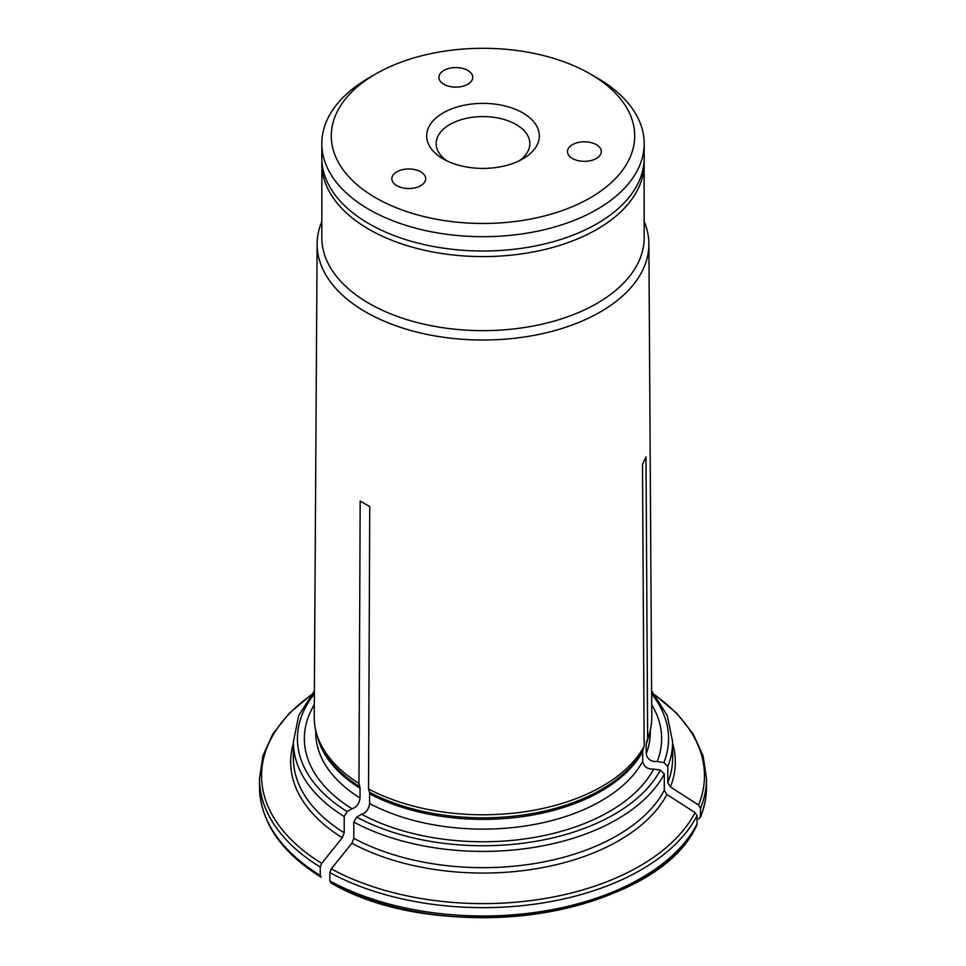 <?xml version="1.0" encoding="UTF-8"?>
<svg xmlns="http://www.w3.org/2000/svg" width="966" height="966" viewBox="0 0 966 966"><rect width="100%" height="100%" fill="white"/><g stroke="black" fill="none" stroke-linecap="round" stroke-linejoin="round"><path stroke-width="1.45" d="M443.853 84.259A16.929 9.781 180 0 1 438.902 77.34A16.929 9.781 180 0 1 455.831 67.572A16.929 9.781 180 0 1 472.76 77.34A16.929 9.781 180 0 1 462.316 86.372A16.929 9.781 180 0 1 443.853 84.259M446.835 160.815A46.851 27.048 180 0 1 436.149 143.632A46.851 27.048 180 0 1 465.069 118.637A46.851 27.048 180 0 1 516.122 124.505A46.851 27.048 180 0 1 529.851 143.632A46.851 27.048 180 0 1 519.165 160.815M522.823 112.889A56.33 32.518 180 0 1 522.835 158.883A56.33 32.518 180 0 1 443.165 158.883A56.33 32.518 180 0 1 443.177 112.889A56.33 32.518 180 0 1 522.823 112.889M572.427 158.484A16.929 9.781 180 0 1 567.465 151.565A16.929 9.781 180 0 1 584.394 141.797A16.929 9.781 180 0 1 601.323 151.565A16.929 9.781 180 0 1 590.878 160.597A16.929 9.781 180 0 1 572.427 158.484M396.797 185.653A16.929 9.781 180 0 1 391.846 178.734A16.929 9.781 180 0 1 408.775 168.965A16.929 9.781 180 0 1 425.704 178.734A16.929 9.781 180 0 1 415.247 187.766A16.929 9.781 180 0 1 396.797 185.653M596.976 77.823L590.274 73.959A151.698 87.58 180 0 1 590.274 73.959A151.698 87.58 180 0 1 590.274 197.813A151.698 87.58 180 0 1 375.726 197.813A151.698 87.58 180 0 1 375.726 73.959A151.698 87.58 180 0 1 590.274 73.947L596.976 77.823A161.189 93.062 180 0 1 644.189 143.632A161.189 93.062 180 0 1 544.679 229.606A161.189 93.062 180 0 1 369.024 209.429A161.189 93.062 180 0 1 321.811 143.632A161.189 93.062 180 0 1 369.024 77.823L375.726 73.959M321.811 143.632L321.811 157.953A161.189 93.062 0 0 0 369.024 223.75A161.189 93.062 0 0 0 544.679 243.927A161.189 93.062 0 0 0 644.189 157.953L644.189 143.632M697.029 815.775A223.496 129.033 180 0 1 329.829 872.588L329.829 880.92A223.496 129.033 0 0 0 697.029 824.107L697.029 815.775L695.061 812.599A505677.055 398816.831 -155.1 0 0 666.914 794.523A192.343 111.042 180 0 1 351.865 843.258A505676.947 291954.132 -60 0 0 331.266 868.881A221.456 127.862 0 0 0 695.061 812.599M351.865 843.258L353.785 838.319L353.785 822.066L356.659 817.091L361.55 814.266C366.102 812.913 368.783 809.339 369.604 803.543L369.604 793.798A8.126 4.685 120 0 0 369.41 792.192L368.529 788.944A168.784 97.445 0 0 0 644.153 746.307L642.487 464.405L645.988 456.858L647.655 738.748L646.471 742.323A8.126 6.4 24.9 0 0 646.206 743.989L646.206 753.746C647.317 759.24 650.975 761.836 657.194 761.522L663.871 762.56L667.808 766.485L667.808 782.726L670.416 786.964A505676.85 398816.674 -155.1 0 1 698.563 805.052A221.456 127.862 0 0 0 655.479 695.556M698.563 819.132L700.531 816.56A223.496 129.033 0 0 0 706.496 786.952C706.484 797.324 704.431 807.516 700.338 817.55L700.531 808.228L698.563 805.052M321.883 160.682L321.811 237.588A161.189 93.062 0 0 0 369.024 303.384A161.189 93.062 0 0 0 544.679 323.562A161.189 93.062 0 0 0 644.189 237.588L644.117 160.682M321.811 221.588A165.886 95.779 0 0 0 317.114 243.903A165.886 95.779 0 0 0 365.703 311.97A165.886 95.779 0 0 0 546.756 332.666A165.886 95.779 0 0 0 648.886 243.903A165.886 95.779 0 0 0 644.189 221.588M329.829 880.92L331.266 882.96A221.456 127.862 0 0 0 686.077 840.831M329.829 872.588L331.266 868.881M317.114 243.903L314.216 716.977A168.784 97.445 0 0 0 317.271 735.79A168.784 97.445 0 0 0 358.954 783.414L360.173 501.064L369.749 506.595L368.529 788.944M647.655 738.748A168.784 97.445 0 0 0 648.729 735.79A168.784 97.445 0 0 0 651.784 716.977L648.886 243.903M657.194 761.522A178.65 103.145 0 0 0 651.712 704.697M353.785 838.319A189.626 109.484 0 0 0 664.294 790.285L664.294 774.032L660.37 770.107L653.692 769.081C647.474 769.395 643.803 766.799 642.692 761.293L642.692 751.548A8.126 6.4 24.9 0 1 642.958 749.87L644.153 746.307M314.288 704.697A178.65 103.145 0 0 0 351.974 808.735C356.526 807.383 359.207 803.809 360.028 798.013L360.028 788.268A8.126 4.685 120 0 0 359.823 786.662L358.954 783.414M320.253 867.057A223.496 129.033 180 0 1 259.504 778.62L259.504 786.952A223.496 129.033 0 0 0 320.253 875.389L320.253 867.057L321.69 863.35A505676.947 291954.132 -60 0 1 342.29 837.727A192.343 111.042 180 0 1 293.374 743.446M320.253 875.389L321.062 877.225C280.973 852.109 260.458 822.018 259.504 786.952M344.21 816.548A189.626 109.484 0 0 1 293.374 741.936L293.374 758.189A189.626 109.484 0 0 0 344.21 832.789L344.21 816.548L347.084 811.561L351.974 808.735M361.55 814.266A178.65 103.145 0 0 0 653.692 769.081M344.21 832.789L342.29 837.727M664.294 790.285L666.914 794.523M697.029 824.107L696.727 825.314C656.457 915.708 442.114 948.467 330.71 882.803M667.808 782.726A189.626 109.484 0 0 0 672.626 758.189L672.626 741.936L667.277 715.565L651.627 690.883M672.626 743.446A192.343 111.042 180 0 1 670.416 786.964M655.045 694.989L676.937 713.451L693.141 733.931L703.115 755.883L706.496 778.62A223.496 129.033 180 0 1 700.531 808.228M321.811 163.532A161.189 93.062 0 0 0 369.024 229.34A161.189 93.062 0 0 0 544.679 249.506A161.189 93.062 0 0 0 644.189 163.532M646.471 742.323A167.553 96.733 0 0 0 647.522 739.401L648.729 735.79M646.206 743.989A167.275 96.576 0 0 0 648.826 735.5M646.206 753.746A167.275 96.576 0 0 0 650.275 732.542L650.275 730.32M369.604 803.543A167.275 96.576 0 0 0 642.692 761.293M369.604 793.798A167.275 96.576 0 0 0 642.692 751.548M315.725 730.32L315.725 732.542A167.275 96.576 0 0 0 360.028 798.013M317.174 735.5A167.275 96.576 0 0 0 360.028 788.268M314.348 693.926A185.569 107.129 0 0 0 347.084 811.561M667.808 766.485A189.626 109.484 0 0 0 672.626 741.936M663.871 762.56A185.569 107.129 0 0 0 651.652 693.926M353.785 822.066A189.626 109.484 0 0 0 664.294 774.032M356.659 817.091A185.569 107.129 0 0 0 660.37 770.107M369.41 792.192A167.553 96.733 0 0 0 642.958 749.87M317.271 735.79L318.478 739.401A167.553 96.733 0 0 0 359.823 786.662M310.521 695.556A221.456 127.862 0 0 0 321.69 863.35M706.496 778.62L706.496 786.952M293.374 741.936L298.723 715.565L314.373 690.883M259.504 778.62L262.885 755.883L272.859 733.931L289.063 713.451L310.955 694.989"/></g></svg>
